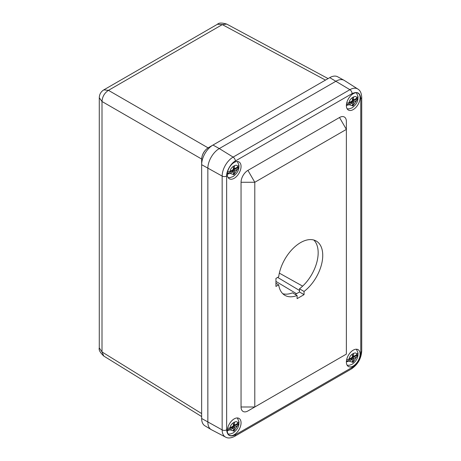 <?xml version="1.0" encoding="UTF-8"?>
<svg xmlns="http://www.w3.org/2000/svg" width="461" height="461" viewBox="0 0 461 461"><rect width="100%" height="100%" fill="white"/><g stroke="black" fill="none" stroke-linecap="round" stroke-linejoin="round"><path stroke-width="0.69" d="M201.647 416.565L103.765 356.042C100.106 352.567 98.614 349.859 99.282 347.905L102.008 351.945L102.008 101.506L99.282 97.738M103.823 89.866L108.45 90.344L222.306 24.612L217.448 24.266C218.802 22.739 221.897 22.675 226.737 24.087L222.306 24.612L325.489 80.093M211.109 429.548L204.868 425.768A16.031 9.255 -60 0 1 201.647 418.484L201.647 159.033L102.008 101.506C102.325 96.729 104.474 93.013 108.45 90.344L208.09 147.872L329.748 77.632A16.031 9.255 -60 0 1 337.665 76.78L344.062 80.295A16.187 9.347 120 0 0 336.069 81.153L219.303 148.569A16.187 9.347 120 0 0 207.853 168.392L207.853 422.195A16.187 9.347 120 0 0 211.109 429.548A16.187 9.347 120 0 0 211.507 429.767M103.765 356.042L102.008 351.945L201.647 413.563M201.647 159.033C202.056 154.308 204.2 150.586 208.09 147.872M226.651 176.05A3.239 1.867 180 0 1 222.156 176.09L201.647 164.681L201.647 159.397A9.56 5.52 -60 0 1 208.401 147.687L212.982 145.048L219.303 148.569A16.187 9.347 120 0 0 207.853 168.392L207.853 422.195A16.187 9.347 120 0 0 211.409 429.715L225.562 437.097C227.936 438.474 230.973 438.221 234.661 436.342A3.239 1.867 60 0 0 235.329 434.856L352.095 367.446C356.405 365.389 361.147 357.177 360.773 352.417L360.773 98.614C360.225 92.886 357.333 91.22 352.095 93.606L235.329 161.022C231.019 163.079 226.276 171.285 226.651 176.05L226.651 429.848C227.204 435.576 230.097 437.247 235.329 434.856M344.453 80.531A16.187 9.347 120 0 0 344.062 80.295M201.647 164.681A16.031 9.255 -60 0 1 212.982 145.048L208.401 147.687M275.943 286.437L275.943 278.404L278.692 276.813A31.342 18.094 -60 0 1 293.738 247.805A31.342 18.094 -60 0 1 316.252 241.051A31.342 18.094 -60 0 1 321.663 263.928A31.342 18.094 -60 0 1 304.058 291.461L304.058 294.637L297.103 298.653L297.103 295.478A31.342 18.094 -60 0 1 284.91 295.34A31.342 18.094 -60 0 1 278.692 284.852L275.943 286.437M346.372 354.117L346.372 129.403L254.789 182.274L254.789 406.994L346.372 354.117L247.92 410.958A9.716 5.607 -60 0 1 241.051 406.994L254.789 406.994L247.92 410.958L254.789 406.994M275.943 283.267L278.692 284.852M282.789 293.726A31.342 18.094 120 0 0 292.522 292.839L297.103 295.478M295.271 294.423L299.483 291.992L304.058 294.637M299.483 291.992L299.483 288.817L304.058 291.461M299.483 288.817A31.342 18.094 120 0 0 313.797 240.02M339.503 117.503A9.716 5.607 -60 0 1 346.372 121.468L346.372 129.403L339.503 117.503L247.92 170.38A9.716 5.607 120 0 0 241.051 182.274L241.051 406.994M353.241 109.574A9.716 5.607 -60 0 1 348.383 110.052A9.716 5.607 -60 0 1 348.383 98.838A9.716 5.607 -60 0 1 358.099 93.226A9.716 5.607 -60 0 1 359.586 101.011A9.716 5.607 -60 0 1 353.241 109.574M234.182 178.309A9.716 5.607 -60 0 1 229.324 178.787A9.716 5.607 -60 0 1 229.324 167.574A9.716 5.607 -60 0 1 239.04 161.967A9.716 5.607 -60 0 1 240.533 169.746A9.716 5.607 -60 0 1 234.182 178.309M353.241 366.017A9.716 5.607 -60 0 1 348.383 366.495A9.716 5.607 -60 0 1 348.383 355.281A9.716 5.607 -60 0 1 358.099 349.674A9.716 5.607 -60 0 1 359.586 357.459A9.716 5.607 -60 0 1 353.241 366.017M234.182 434.752A9.716 5.607 -60 0 1 229.324 435.236A9.716 5.607 -60 0 1 229.324 424.016A9.716 5.607 -60 0 1 239.04 418.409A9.716 5.607 -60 0 1 240.533 426.195A9.716 5.607 -60 0 1 234.182 434.752M360.773 98.614A3.239 1.867 0 0 0 361.718 97.294C361.499 93.151 360.202 90.396 357.828 89.036L344.361 80.468A16.187 9.347 120 0 0 336.069 81.153L219.303 148.569L233.122 157.103A15.507 8.955 120 0 0 222.156 176.09L222.156 429.894A15.507 8.955 120 0 0 225.562 437.097M232.621 171.463L232.621 170.409L238.89 167.13L237.663 169.106L234.897 170.703A0.622 0.357 120 0 0 234.453 171.463L234.453 173.918L233.358 174.552L233.358 172.097A0.622 0.357 120 0 0 232.914 171.844L230.148 173.44L227.319 174.166M227.573 172.039L230.148 171.325L232.914 169.729A0.622 0.357 120 0 0 233.358 168.968L233.358 166.513L234.453 165.879L234.453 168.334A0.622 0.357 120 0 0 234.897 168.588L237.663 166.991L238.902 165.067L237.352 161.511M228.091 177.554L230.212 177.589L233.047 176.575C236.729 173.768 238.683 170.766 238.902 167.556L238.89 167.13A8.701 5.025 120 0 0 238.89 165.015M227.331 173.803L231.526 171.383L231.526 170.535M233.358 173.284L234.453 173.918M234.09 169.902L234.09 168.334M234.453 171.463L232.621 170.409L232.621 169.902M351.68 102.728L351.68 101.668L357.949 98.389L356.716 100.371L353.95 101.967A0.622 0.357 120 0 0 353.512 102.728L353.512 105.183L352.411 105.817L352.411 103.362A0.622 0.357 120 0 0 351.974 103.108L349.208 104.705L346.372 105.425M346.632 103.299L349.208 102.59L351.974 100.994A0.622 0.357 120 0 0 352.411 100.233L352.411 97.778L353.512 97.144L353.512 99.599A0.622 0.357 120 0 0 353.95 99.853L356.716 98.256L357.955 96.332L356.405 92.776M347.145 108.819L349.271 108.854L352.106 107.839C355.788 105.033 357.736 102.025 357.961 98.815L357.949 98.389A8.701 5.025 120 0 0 357.949 96.274M346.39 105.062L350.579 102.642L350.579 101.795M352.411 104.549L353.512 105.183M353.143 101.161L353.143 99.599M353.512 102.728L351.68 101.668L351.68 101.161M232.621 427.912L232.621 426.851L238.89 423.573L237.663 425.549L234.897 427.145A0.622 0.357 120 0 0 234.453 427.912L234.453 430.361L233.358 430.995L233.358 428.546A0.622 0.357 120 0 0 232.914 428.292L230.148 429.888L227.319 430.609M227.573 428.482L230.148 427.773L232.914 426.177A0.622 0.357 120 0 0 233.358 425.411L233.358 422.962L234.453 422.328L234.453 424.777A0.622 0.357 120 0 0 234.897 425.03L237.663 423.434L238.902 421.51L237.352 417.954M228.091 433.997L230.212 434.032L233.047 433.023C236.729 430.217 238.683 427.209 238.902 423.999L238.89 423.573A8.701 5.025 120 0 0 238.89 421.458M227.331 430.246L231.526 427.825L231.526 426.978M233.358 429.727L234.453 430.361M234.09 426.344L234.09 424.777M234.453 427.912L232.621 426.851L232.621 426.344M351.68 359.177L351.68 358.116L357.949 354.837L356.716 356.814L353.95 358.41A0.622 0.357 120 0 0 353.512 359.171L353.512 361.626L352.411 362.26L352.411 359.805A0.622 0.357 120 0 0 351.974 359.551L349.208 361.147L346.372 361.873M346.632 359.747L349.208 359.033L351.974 357.436A0.622 0.357 120 0 0 352.411 356.676L352.411 354.221L353.512 353.587L353.512 356.042A0.622 0.357 120 0 0 353.95 356.295L356.716 354.699L357.955 352.774L356.405 349.219M347.145 365.262L349.271 365.296L352.106 364.282C355.788 361.482 357.736 358.474 357.961 355.264L357.949 354.837A8.701 5.025 120 0 0 357.949 352.723M346.39 361.51L350.579 359.09L350.579 358.243M352.411 360.992L353.512 361.626M353.143 357.609L353.143 356.042M353.512 359.171L351.68 358.116L351.68 357.609M201.647 418.484L222.156 429.894A3.239 1.867 180 0 0 226.651 429.848M357.828 89.036A15.507 8.955 120 0 0 349.887 89.688L329.748 77.632M279.343 273.137L302.647 286.131M299.483 290.47L277.643 277.418M296.509 293.703L275.943 281.417M247.92 170.38L254.789 182.274L241.051 182.274M235.329 161.022A3.239 1.867 -120 0 0 233.122 157.103L349.887 89.688A3.239 1.867 60 0 1 352.095 93.606M360.773 352.417A3.239 1.867 0 0 0 361.718 351.092C361.176 358.704 357.742 364.645 351.426 368.927L234.661 436.342M352.095 367.446A3.239 1.867 60 0 1 351.426 368.927M237.663 169.106L233.906 174.679L230.148 173.44M230.148 171.325C230.068 167.17 237.743 162.739 237.663 166.991M231.526 171.043L232.914 171.844M234.897 170.703L233.502 169.902M234.453 168.334L233.358 167.7M356.716 100.371L352.965 105.944L349.208 104.705M349.208 102.59C349.121 98.435 356.802 93.998 356.716 98.256M350.579 102.307L351.974 103.108M353.95 101.967L352.561 101.161M353.512 99.599L352.411 98.965M237.663 425.549L233.906 431.121L230.148 429.888M230.148 427.773C230.068 423.613 237.743 419.182 237.663 423.434M231.526 427.485L232.914 428.292M234.897 427.145L233.502 426.344M234.453 424.777L233.358 424.143M356.716 356.814L352.965 362.386L349.208 361.147M349.208 359.033C349.121 354.878 356.802 350.446 356.716 354.699M350.579 358.75L351.974 359.551M353.95 358.41L352.561 357.609M353.512 356.042L352.411 355.408M99.282 347.905L99.282 97.749C99.403 94.309 100.919 91.681 103.834 89.86L217.448 24.266M328.088 78.589L226.737 24.087M361.718 97.294L361.718 351.092M231.526 170.829L233.226 171.815M233.358 167.908L234.586 168.617M350.579 102.094L352.285 103.08M352.411 99.173L353.639 99.881M231.526 427.278L233.226 428.257M233.358 424.356L234.586 425.065M350.579 358.537L352.285 359.522M352.411 355.615L353.639 356.324"/></g></svg>
